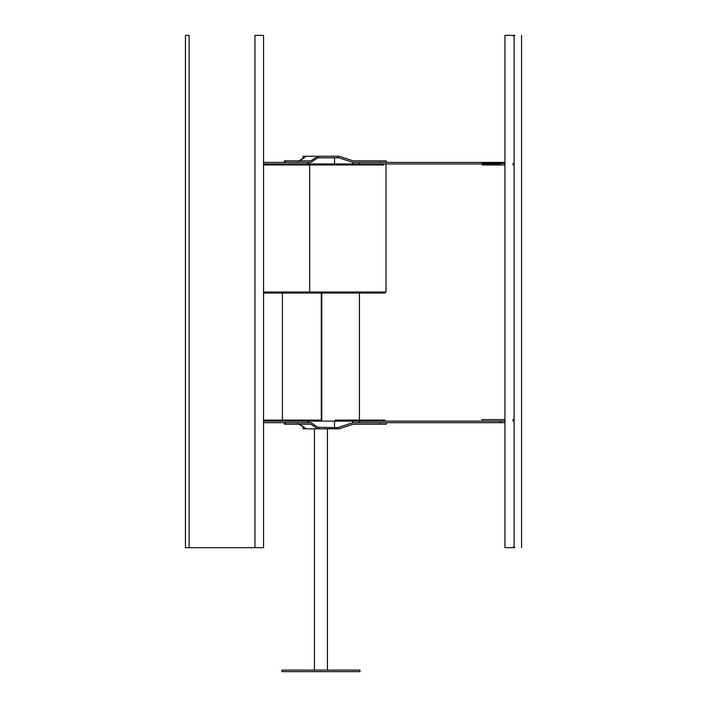 <?xml version="1.0" encoding="UTF-8"?>
<svg xmlns="http://www.w3.org/2000/svg" width="707" height="707" viewBox="0 0 707 707"><rect width="100%" height="100%" fill="white"/><g stroke="black" fill="none" stroke-linecap="round" stroke-linejoin="round"><path stroke-width="1.06" d="M320.943 670.112L359.978 670.112L359.978 671.65L281.899 671.65L281.899 670.112L320.943 670.112M299.503 160.869L306.352 156.256L303.011 156.256L339.183 156.256L353.138 160.869L386.34 160.869L386.34 162.407M306.352 156.256L303.011 156.256L303.011 157.794L304.072 157.794M317.814 157.794L338.874 157.794L317.814 157.794L338.874 157.794L337.716 157.387L337.716 156.256L318.406 156.256L318.406 157.387L310.965 162.407L307.819 162.407L308.667 162.407L308.667 163.944M338.803 157.794L352.89 162.407L337.716 157.387M352.89 162.407L504.957 162.407M317.69 156.256L310.841 160.869L297.709 160.869L297.709 162.407M284.444 162.407L284.444 160.869L297.709 160.869M318.406 156.256L337.716 156.256M303.718 157.794L298.981 160.869M386.34 422.662L386.34 424.2L353.138 424.2L339.183 428.813L303.011 428.813L303.011 427.275L304.072 427.275M317.814 427.275L337.716 427.682L352.89 422.662L338.803 427.275M263.552 422.662L310.965 422.662L318.406 427.682L318.406 428.813L337.716 428.813L337.716 427.682M306.352 428.813L303.011 428.813L306.352 428.813L299.503 424.2M317.69 428.813L310.841 424.2L284.444 424.2L284.444 422.662M379.906 424.2L379.906 422.662L352.89 422.662M337.716 428.813L318.406 428.813M298.981 424.2L303.718 427.275M263.552 162.407L307.819 162.407L307.819 163.944L263.552 163.944L386.004 163.944L385.995 292.018M263.552 164.97L383.715 164.97L383.715 163.944L500.291 163.944M263.552 293.043L321.747 293.043L263.552 293.043M384.979 292.018L384.979 293.043L321.765 293.043L384.979 293.043L384.979 292.018L263.552 292.018L386.004 292.018M309.666 164.97L309.666 292.018M327.447 670.112L327.447 428.813M314.438 670.112L314.438 428.813M335.206 421.125L335.206 420.099L384.979 420.099L384.979 421.125L321.765 421.125L321.765 293.043L321.747 420.099L263.552 420.099M321.305 420.099L321.305 293.043M321.765 421.125L263.552 421.125L307.819 421.125L307.819 422.662L308.667 422.662L308.667 421.125M321.747 421.125L321.747 420.099M254.944 547.669L254.944 35.35L263.552 35.35L263.552 547.669L189.237 547.669L255.74 547.669M254.944 35.35L255.74 35.35M514.873 547.669L505.797 547.669L513.229 547.669L513.229 546.9M514.873 35.35L505.797 35.35L513.229 35.35L513.229 36.119M504.957 421.125L482.165 421.125L482.165 419.587L504.957 419.587M504.957 164.97L482.165 164.97L482.165 163.944M504.957 163.432L482.165 163.432M514.113 36.119L514.113 546.9M513.176 419.587L512.867 421.125L513.176 419.587M513.176 163.432L512.867 164.97L513.176 163.432M185.428 547.669L185.428 35.35L189.105 35.35L189.105 547.669L185.428 547.669M359.386 422.662L359.386 421.125L500.291 421.125L500.291 422.662L504.957 422.662M379.906 422.662L500.291 422.662M379.906 160.869L379.906 162.407M285.345 160.869L285.345 162.407M297.709 424.2L297.709 422.662M285.345 424.2L285.345 422.662M500.291 162.407L500.291 163.432M359.386 162.407L359.386 163.944M334.517 163.944L334.517 157.794M303.011 156.256L303.011 157.794L303.011 156.256M285.531 160.869L285.531 162.407M334.517 421.125L334.517 427.275M285.531 424.2L285.531 422.662M303.011 428.813L303.011 427.275L303.011 428.813M359.448 420.099L359.448 293.043M282.429 420.099L282.429 293.043M521.572 547.669L521.572 35.35M504.957 547.669L504.957 35.35M352.837 162.407L352.837 163.944M352.837 421.125L352.837 422.662"/></g></svg>
